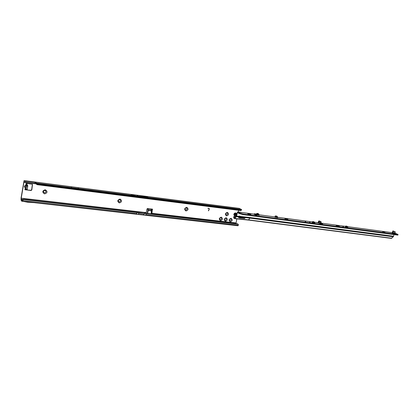 <?xml version="1.0" encoding="UTF-8"?>
<svg xmlns="http://www.w3.org/2000/svg" width="419" height="419" viewBox="0 0 419 419"><rect width="100%" height="100%" fill="white"/><g stroke="black" fill="none" stroke-linecap="round" stroke-linejoin="round"><path stroke-width="0.63" d="M25.292 187.749L25.92 185.863L25.14 188.545L26.109 189.587L26.727 185.554L26.051 184.664L27.34 183.522L25.962 183.344L25.894 185.392L24.402 186.418L25.292 187.749L24.773 187.345C24.171 186.68 24.26 186.104 25.046 185.617L25.889 185.884L25.863 185.413M45.247 189.76C42.23 190.792 42.005 192.169 44.571 193.887C47.577 192.85 47.803 191.478 45.247 189.76M43.744 192.368L44.534 192.787L43.744 192.368C43.262 191.253 43.66 190.614 44.933 190.446L45.729 190.875C46.221 191.991 45.828 192.635 44.55 192.803C45.812 192.614 46.21 191.975 45.718 190.86L45.729 190.875M120.049 199.041C117.33 200.031 117.09 201.324 119.331 202.922C122.039 201.932 122.28 200.638 120.049 199.041M119.237 201.895L118.697 201.665C118.058 200.596 118.373 199.936 119.645 199.68L120.18 199.9C120.829 200.968 120.515 201.633 119.237 201.895M186.754 207.321C184.287 208.269 184.035 209.49 186.005 210.982C188.471 210.034 188.718 208.814 186.754 207.321M185.863 210.003L185.486 209.867C184.8 208.872 185.072 208.222 186.287 207.913L186.659 208.044C187.345 209.034 187.078 209.689 185.863 210.003M226.192 217.733C223.872 218.666 223.62 219.839 225.432 221.253C227.747 220.326 227.999 219.153 226.192 217.733M225.26 220.3L224.94 220.195C224.28 219.252 224.532 218.618 225.694 218.294L226.003 218.399C226.669 219.336 226.422 219.97 225.26 220.3M221.274 217.147C218.938 218.084 218.687 219.263 220.514 220.682C222.85 219.75 223.102 218.571 221.274 217.147M220.347 219.729L220.022 219.614C219.357 218.666 219.614 218.032 220.782 217.707L221.101 217.817C221.766 218.765 221.515 219.399 220.347 219.729M231.068 218.315C228.769 219.242 228.512 220.41 230.303 221.819C232.603 220.892 232.859 219.724 231.068 218.315M230.125 220.871L229.816 220.766C229.162 219.828 229.408 219.2 230.565 218.87L230.869 218.969C231.529 219.907 231.283 220.535 230.125 220.871M118.692 201.659L119.216 201.874C120.489 201.618 120.803 200.958 120.159 199.889M185.476 209.861L185.832 209.987C187.047 209.678 187.314 209.029 186.638 208.034M220.006 219.608L220.315 219.708C221.478 219.388 221.735 218.755 221.08 217.807M224.93 220.185L225.228 220.284C226.38 219.959 226.637 219.331 225.988 218.388M229.806 220.761L230.099 220.85C231.246 220.53 231.498 219.896 230.848 218.959M227.36 212.36C225.034 213.281 224.783 214.46 226.595 215.89C228.91 214.963 229.167 213.79 227.36 212.36M226.417 214.937L226.113 214.837C225.438 213.894 225.684 213.255 226.852 212.925L227.15 213.02C227.836 213.968 227.59 214.607 226.417 214.937M226.103 214.832L226.386 214.921C227.554 214.596 227.8 213.957 227.135 213.014M71.267 187.419L72.037 187.66L71.267 187.419M78.044 188.288L78.814 188.529L78.044 188.288M78.699 188.571L241.412 209.442L239.207 208.384M90.08 190.032L90.886 190.132M23.516 199.182L23.653 199.549L22.155 200.523L22.024 200.156L23.516 199.182L136.971 212.229L136.982 213.596L22.155 200.523L21.851 201.298L35.206 202.78M23.653 199.549L137.233 212.574L144.534 213.24L136.971 212.229M136.463 214.25L136.982 213.596M24.171 180.709L24.019 181.694L25.496 182.108L34.892 183.313L36.353 184.14L36.511 183.155L35.049 182.333L25.648 181.123L24.066 180.605L21.065 197.946L21.06 200.13L21.851 201.298M35.625 202.827L35.285 202.817M24.019 181.694L21.217 198.171L21.217 199.156L22.139 200.581M208.374 210.794L209.212 209.018L209.107 208.589L207.981 208.285L209.175 208.463L209.327 209.071L208.505 210.809M147.771 208.5L146.985 208.929L146.273 212.622L21.217 198.171M151.846 213.936L152.38 209.081L151.599 209.181L151.17 213.439L150.756 213.758L147.959 213.433L147.682 213.035L148.174 210.49L151.668 210.898M232.634 223.227L233.1 222.657L233.854 222.688L234.436 223.437M238.71 210.322L238.338 212.004M236.835 218.844L235.944 223.61M25.14 188.545L24.951 189.744L31.074 190.493L31.802 189.975L32.514 184.36L27.34 183.522M148.174 210.49L148.117 208.782L147.781 209.238L148.117 208.782M26.219 184.433L27.073 184.769L25.769 184.549M151.469 213.894L152.207 209.002M25.475 188.739L26.329 189.912L30.912 190.278L31.64 189.76L32.41 184.26M27.073 184.769L27.78 185.685L27.272 189.393L27.156 189.718L26.125 189.582M237.788 224.113L146.152 213.601L145.88 213.25L237.437 223.777L238.222 224.312L237.437 223.777M237.777 225.726L238.406 225.197L238.222 224.312M143.775 215.078L144.534 213.24L146.152 213.601L145.445 215.293L237.882 225.762M145.367 215.261L138.155 214.47L138.83 212.585L138.537 212.36M241.438 210.013L37.836 184.292L37.171 183.91L241.438 210.013L241.412 209.442M36.353 184.14L36.725 183.532L37.171 183.91M36.5 184.219L37.275 184.7L240.894 210.6L241.59 209.877M83.418 189.173L84.235 189.278M71.089 187.592L36.511 183.155L36.725 183.532L241.643 209.767M83.685 188.325L24.066 180.605M239.343 208.374L83.769 188.304M148.74 197.637L131.629 195.443M132.153 195.427L131.252 194.772L136.824 195.186L147.127 196.815L148.08 197.469M233.75 222.636L235.928 222.981M146.262 213.297L146.273 212.622M233.619 222.599L233.917 223.374M26.177 189.823L27.156 189.718M27.062 184.674L27.073 183.658M25.046 185.617L25.669 185.36M24.773 187.345L25.648 187.592M25.486 187.806L25.386 188.618M151.809 209.065L147.917 208.604L151.599 209.181M147.645 208.458L147.881 210.27L147.388 212.81L147.682 213.035M147.666 213.208L147.388 212.81M209.107 208.589L207.929 208.405M208.473 210.794L209.296 209.055L209.16 208.458M141.758 195.825L142.779 196.537M136.824 195.186L137.83 195.903M33.656 202.634L27.696 202.257L24.26 201.57M138.076 214.434L35.646 202.859M145.88 213.25L144.241 213.014M236.793 213.884L236.159 213.093C235.049 212.721 234.268 213.166 233.802 214.418L234.661 216.204M236.159 213.093C235.059 212.726 234.273 213.166 233.807 214.423L234.467 216.115M235.368 216.267L236.405 215.649L235.473 216.246M234.959 215.052L234.771 214.586L235.206 213.978L235.855 214.067L236.101 214.727L235.714 215.188L234.959 215.052M236.101 214.727L235.661 214.486L235.3 214.832L235.714 215.188M235.127 214.256L235.09 214.9L234.823 214.743M250.091 214.476L247.708 213.742L248.546 213.659L250.902 214.476L250.091 214.476M287.24 219.43L284.857 218.692L285.585 218.618L287.947 219.43L287.24 219.43M338.803 226.297L336.096 225.522L336.693 225.464L339.065 226.202L338.536 226.511L338.913 226.684L310.364 222.887L310.081 222.452L309.552 222.777L306.038 222.311L305.75 221.876L305.221 222.201L242.994 213.926L242.837 214.607L305.137 222.856L305.661 222.201L305.802 222.939L309.473 223.427L309.992 222.777L310.128 223.516L338.83 227.313L339.332 226.679L339.448 227.397L342.889 227.852L343.386 227.218L343.501 227.931L397.861 235.127L398.05 234.483L395.028 233.168M385.003 232.466L382.61 231.728L385.003 232.466M239.652 217.959L244.392 218.451L244.214 217.911L239.485 217.419L239.652 217.959L239.275 217.864L238.416 217.346L238.977 216.304L236.567 216.099L234.787 218.681L248.357 220.069L249.913 218.152L393.258 236.787L391.346 238.369M238.453 217.037L239.485 217.419M240.197 217.157L244.843 217.791L245.068 218.168L244.392 218.451M320.938 223.18L322.635 223.971L320.985 223.84L317.764 222.672L319.739 223.233L319.184 221.269L317.927 222.62M392.776 233.231L393.2 231.44L393.745 233.519M309.772 222.311L309.191 222.609L309.552 222.777M339.065 226.202L339.678 226.784L342.978 227.224L342.595 227.056L342.941 226.763L343.323 226.936L342.978 227.224M343.14 226.758L343.732 227.323L398.05 234.483L397.893 235.064M347.707 226.689L391.121 232.514L395.08 233.598M233.881 216.848L234.598 216.246L233.823 217.194L234.986 218.016L236.347 215.905L237.526 211.894L239.307 212.847L242.994 213.926M305.446 221.735L304.859 222.033L305.221 222.201M345.261 227.182L347.943 227.706L347.529 226.517L347.246 227.617L347.178 227.056L345.759 226.663L345.895 226.145L347.529 226.517M346.068 227.397L345.256 227.15M274.812 217.11L277.734 217.676L277.221 216.403L276.943 217.571L276.859 216.979L275.314 216.555L275.445 216L277.221 216.403M275.828 217.372L274.833 217.084M256.674 214.769L259.235 215.204L258.696 213.9L258.418 215.094M257.324 214.895L256.632 214.612M254.956 215.272L256.884 215.581L256.334 214.266L256.056 215.471M312.118 222.761L314.92 223.311L314.459 222.075L314.182 223.212M313.024 222.997L312.124 222.735M305.215 222.74L305.802 222.939M236.567 216.099L237.432 212.59L239.155 213.528L242.837 214.607M320.409 223.688L320.535 221.688L319.388 220.944L321.064 221.756L320.792 223.809M342.962 227.742L343.501 227.931M338.903 227.203L339.448 227.397M309.552 223.317L310.128 223.516M319.388 220.944L318.613 221.054L318.377 222.039M317.932 222.604L314.638 222.243L317.832 222.672M394.97 233.42L394.52 233.362L394.64 231.665L392.839 230.937L395.091 231.728L394.97 233.42L395.29 233.755M392.346 233.048L392.839 230.937M393.635 233.001L394.494 233.64M240.097 216.77L239.809 216.057M233.629 216.791L233.786 218.131L234.787 218.681M238.977 216.304L239.71 216.036L240.27 216.419L240.27 217.011L239.987 216.581M240.27 217.011L249.913 218.152L250.18 217.529L240.27 216.419M250.18 217.529L393.551 236.248L393.996 234.614M393.551 236.248L393.258 236.787M398.024 234.546L397.861 235.127M339.442 226.375L338.913 226.684M318.309 222.924L319.43 221.572L319.765 223.175L320.865 223.51M240.003 216.702L238.746 216.576M236.154 216.335L234.315 216.178M234.598 216.246L235.405 216.319L235.289 217.576L233.912 217.566M240.024 216.749L238.715 216.618M236.117 216.382L235.405 216.319M244.214 217.911L244.738 217.78M233.823 217.194L235.415 217.398M255.543 213.858L254.506 213.852L256.323 214.261L255.532 213.852M254.364 213.779L254.228 214.35L254.506 213.852M255.318 215.34L255.26 214.858L256.04 215.266L255.967 214.868L254.375 214.423M257.905 213.496L256.884 213.491L258.696 213.9M256.742 213.418L256.611 213.983L256.884 213.491M257.68 214.963L257.622 214.486L258.403 214.889L258.334 214.491L256.753 214.057M276.399 215.995L275.445 216M275.299 215.926L275.314 216.555M276.168 217.435L276.121 216.969L276.928 217.372M313.585 221.667L312.595 221.614L314.459 222.075M312.464 222.154L312.595 221.614L312.464 222.154L314.103 222.636L314.166 223.076L314.418 222.054L313.548 221.651M313.344 223.06L313.307 222.615L314.171 223.018M312.935 221.74L312.967 222.389L312.616 222.227L312.757 221.688M346.613 226.113L345.895 226.145M345.591 226.59L345.717 226.066L345.759 226.663M346.361 227.454L346.335 227.03L347.241 227.428M346.099 226.831L345.665 226.621L346.094 226.82M305.441 222.772L305.399 222.473M309.767 223.343L309.725 223.055M233.1 222.657L151.851 213.266M23.715 182.26L36.086 183.841M147.886 210.129L148.216 209.662L151.704 210.076M26.015 184.617L25.92 185.863M238.421 225.144L145.896 214.612M22.699 199.324L21.217 199.156M37.836 184.292L37.7 184.695M240.684 210.521L240.904 210.191M71.916 187.702L77.876 188.466M36.453 183.113L36.296 184.093M36.034 182.611L35.877 183.59M35.049 182.333L34.892 183.313M25.648 181.123L25.496 182.108M87.744 188.849L239.474 208.416M75.986 187.33L83.847 188.346M24.119 180.641L72.016 186.816M152.27 209.374L152.568 209.594M27.78 185.685L26.727 185.554M27.78 186.177L26.732 186.046M27.272 189.393L26.224 189.262M138.626 213.632L144.335 214.282M234.965 214.952L235.588 214.502L236.096 214.764M235.588 214.502L235.394 214.088M236.677 214.434C235.991 212.941 235.159 212.967 234.195 214.512C234.441 216.199 235.216 216.429 236.505 215.198M235.902 214.35L235.504 214.13M235.74 215.078L235.232 214.816M236.012 214.837L235.551 214.533M235.965 214.591L235.457 214.119M393.242 231.503L393.572 233.483M345.607 226.396L320.954 223.086L345.602 226.407M237.599 211.92L254.249 214.151M256.548 214.46L257.617 214.607M276.111 217.073L259.026 214.779L276.111 217.084M277.53 217.278L312.474 221.965M238.531 216.916L236.306 216.733M318.576 221.787C319 221.064 319.288 220.996 319.43 221.572M392.708 232.618L392.257 232.435M235.09 218.482L248.677 219.881L391.828 238.243M237.332 212.721L237.793 212.784M248.273 220.043L391.446 238.395M240.118 213.14L239.961 213.821M239.307 212.847L239.155 213.528M395.253 232.178L394.803 232.121M320.624 222.096L321.148 222.17M393.31 231.005L392.86 230.942M395.091 231.728L394.64 231.665M395.148 231.796L394.698 231.733M395.248 232.068L394.798 232.011M320.624 221.981L321.148 222.049M320.535 221.688L321.064 221.756M320.483 221.614L321.012 221.688M393.038 231.639L393.336 233.42M239.275 217.864L239.113 217.33M238.5 217.058L238.662 217.597M255.354 213.8L256.077 214.177M255.606 214.79L256.061 215.026M254.689 213.91L254.553 214.481M256.035 215.329L256.287 214.245M257.722 213.439L258.439 213.81M257.963 214.413L258.423 214.654M257.067 213.543L256.931 214.114M258.397 214.952L258.649 213.879M276.226 215.942L276.969 216.314M276.467 216.901L276.949 217.142M275.629 216.052L275.498 216.607M276.922 217.435L277.174 216.377M313.428 221.62L314.224 221.991M313.669 222.547L314.192 222.793M346.471 226.066L347.304 226.433M346.707 226.962L347.267 227.208M346.073 226.192L345.937 226.716M347.236 227.486L347.492 226.496L346.571 226.092M275.388 216.581L275.665 216.723M256.847 214.093L257.109 214.229M338.887 226.223L339.27 226.391M338.992 226.192L339.369 226.36M339.039 226.197L339.416 226.365M305.226 221.73L305.587 221.902M305.336 221.698L305.697 221.871M305.388 221.703L305.75 221.876M343.046 226.731L343.428 226.899M343.093 226.737L343.475 226.909M309.557 222.311L309.924 222.479M309.662 222.274L310.029 222.447M309.714 222.28L310.081 222.452M147.504 213.145L147.802 213.371M37.275 184.7L240.894 210.6M236.007 214.622L235.567 214.376M239.993 216.686L240.202 217.21M237.526 211.894L254.254 214.14M256.538 214.444L257.617 214.591M277.53 217.262L312.48 221.95M347.697 226.674L391.027 232.487M254.343 213.758L254.207 214.329M257.889 213.486L258.68 213.894M256.721 213.397L256.59 213.962M276.378 215.984L277.195 216.387M275.278 215.905L275.147 216.461M312.569 221.593L312.438 222.133M345.696 226.045L345.56 226.569M345.696 226.653L346.131 226.847M312.59 222.222L313.003 222.41M275.351 216.571L275.702 216.743M256.826 214.088L257.14 214.25M305.42 221.714L305.781 221.887M309.746 222.29L310.112 222.463"/></g></svg>
